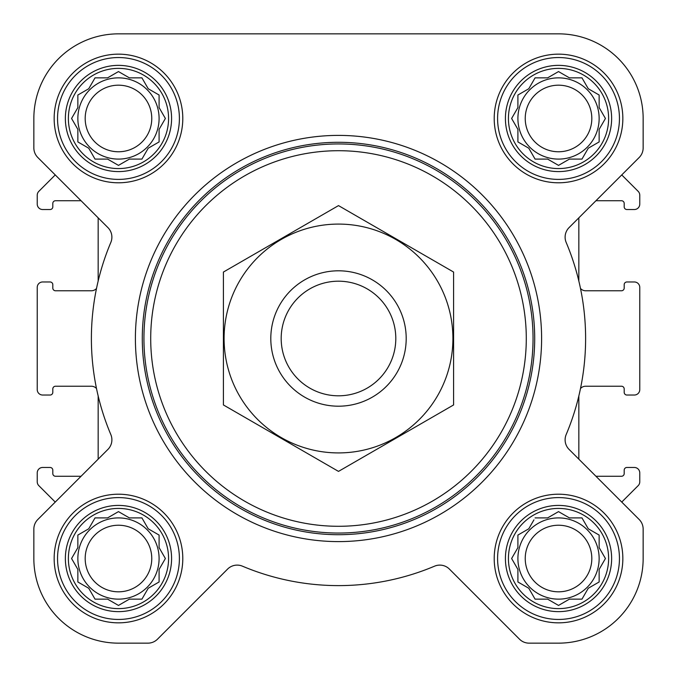 <?xml version="1.0" encoding="UTF-8"?>
<svg xmlns="http://www.w3.org/2000/svg" width="677" height="677" viewBox="0 0 677 677"><rect width="100%" height="100%" fill="white"/><g stroke="black" fill="none" stroke-linecap="round" stroke-linejoin="round"><path stroke-width="1.02" d="M535.075 517.905L547.642 517.905L558.525 511.617L569.408 517.905L581.975 517.905L588.262 528.788L599.145 535.075L599.145 547.642L605.433 558.525L599.145 569.408L599.145 581.975L588.262 588.262L581.975 599.145L569.408 599.145L558.525 605.433L547.642 599.145L535.075 599.145L528.788 588.262L517.905 581.975L517.905 569.408L511.617 558.525L517.905 547.642L517.905 535.075L528.788 528.788L533.958 519.834M508.427 558.525A50.098 50.098 0 0 1 583.574 515.138A50.098 50.098 0 0 1 583.574 601.912A50.098 50.098 0 0 1 508.427 558.525M95.025 517.905L107.592 517.905L118.475 511.617L129.358 517.905L141.925 517.905L148.212 528.788L159.095 535.075L159.095 547.642L165.383 558.525L159.095 569.408L159.095 581.975L148.212 588.262L141.925 599.145L129.358 599.145L118.475 605.433L107.592 599.145L95.025 599.145L88.738 588.262L77.855 581.975L77.855 569.408L71.567 558.525L77.855 547.642L77.855 535.075L88.738 528.788L95.025 517.905M68.377 558.525A50.098 50.098 0 0 1 143.524 515.138A50.098 50.098 0 0 1 143.524 601.912A50.098 50.098 0 0 1 68.377 558.525M95.025 77.855L107.592 77.855L118.475 71.567L129.358 77.855L141.925 77.855L148.212 88.738L159.095 95.025L159.095 107.592L165.383 118.475L159.095 129.358L159.095 141.925L148.212 148.212L141.925 159.095L129.358 159.095L118.475 165.383L107.592 159.095L95.025 159.095L88.738 148.212L77.855 141.925L77.855 129.358L71.567 118.475L77.855 107.592L77.855 95.025L88.738 88.738L95.025 77.855M68.377 118.475A50.098 50.098 0 0 1 143.524 75.088A50.098 50.098 0 0 1 143.524 161.862A50.098 50.098 0 0 1 68.377 118.475M535.075 77.855L547.642 77.855L558.525 71.567L569.408 77.855L581.975 77.855L588.262 88.738L599.145 95.025L599.145 107.592L605.433 118.475L599.145 129.358L599.145 141.925L588.262 148.212L581.975 159.095L569.408 159.095L558.525 165.383L547.642 159.095L535.075 159.095L528.788 148.212L517.905 141.925L517.905 129.358L511.617 118.475L517.905 107.592L517.905 95.025L528.788 88.738L535.075 77.855M508.427 118.475A50.098 50.098 0 0 1 583.574 75.088A50.098 50.098 0 0 1 583.574 161.862A50.098 50.098 0 0 1 508.427 118.475M81.054 476.269L55.514 476.269A2.708 2.708 0 0 1 52.806 473.561L52.806 470.176A2.708 2.708 0 0 0 50.098 467.468L42.651 467.468A5.416 5.416 0 0 0 37.235 472.884L37.235 481.812A5.416 5.416 0 0 0 38.817 485.637L55.252 502.072L37.819 519.504A13.54 13.54 0 0 0 33.85 529.084L33.85 558.525A84.625 84.625 0 0 0 118.475 643.15L147.916 643.15A13.54 13.54 0 0 0 157.496 639.181L227.607 569.069A13.54 13.54 0 0 1 242.442 566.175A247.105 247.105 0 0 0 434.558 566.175A13.54 13.54 0 0 1 449.393 569.069L519.504 639.181A13.54 13.54 0 0 0 529.084 643.15L558.525 643.15A84.625 84.625 0 0 0 643.15 558.525L643.15 529.084A13.54 13.54 0 0 0 639.181 519.504L569.069 449.393A13.54 13.54 0 0 1 566.175 434.558A247.105 247.105 0 0 0 566.175 242.442A13.54 13.54 0 0 1 569.069 227.607L639.181 157.496A13.54 13.54 0 0 0 643.15 147.916L643.15 118.475A84.625 84.625 0 0 0 558.525 33.85L118.475 33.85A84.625 84.625 0 0 0 33.85 118.475L33.85 147.916A13.54 13.54 0 0 0 37.819 157.496L107.931 227.607A13.54 13.54 0 0 1 110.825 242.442A247.105 247.105 0 0 0 110.825 434.558A13.54 13.54 0 0 1 107.931 449.393L37.819 519.504M98.165 395.943L98.165 459.158M96.523 388.581A6.77 6.77 0 0 0 91.395 386.228L55.514 386.228A2.708 2.708 0 0 0 52.806 388.936L52.806 392.322A2.708 2.708 0 0 1 50.098 395.029L42.651 395.029A5.416 5.416 0 0 1 37.235 389.613L37.235 287.387A5.416 5.416 0 0 1 42.651 281.97L50.098 281.97A2.708 2.708 0 0 1 52.806 284.678L52.806 288.063A2.708 2.708 0 0 0 55.514 290.772L91.395 290.772A6.77 6.77 0 0 0 96.523 288.419M98.165 217.842L98.165 281.057M81.054 200.73L55.514 200.73A2.708 2.708 0 0 0 52.806 203.439L52.806 206.823A2.708 2.708 0 0 1 50.098 209.531L42.651 209.531A5.416 5.416 0 0 1 37.235 204.115L37.235 195.188A5.416 5.416 0 0 1 38.817 191.363L55.252 174.928L37.819 157.496M595.946 200.73L621.486 200.73A2.708 2.708 0 0 1 624.194 203.439L624.194 206.823A2.708 2.708 0 0 0 626.902 209.531L634.349 209.531A5.416 5.416 0 0 0 639.765 204.115L639.765 195.188A5.416 5.416 0 0 0 638.183 191.363L621.748 174.928L639.181 157.496M580.477 388.581A6.77 6.77 0 0 1 585.605 386.228L621.486 386.228A2.708 2.708 0 0 1 624.194 388.936L624.194 392.322A2.708 2.708 0 0 0 626.902 395.029L634.349 395.029A5.416 5.416 0 0 0 639.765 389.613L639.765 287.387A5.416 5.416 0 0 0 634.349 281.97L626.902 281.97A2.708 2.708 0 0 0 624.194 284.678L624.194 288.063A2.708 2.708 0 0 1 621.486 290.772L585.605 290.772A6.77 6.77 0 0 1 580.477 288.419M639.181 519.504L621.748 502.072L638.183 485.637A5.416 5.416 0 0 0 639.765 481.812L639.765 472.884A5.416 5.416 0 0 0 634.349 467.468L626.902 467.468A2.708 2.708 0 0 0 624.194 470.176L624.194 473.561A2.708 2.708 0 0 1 621.486 476.269L595.946 476.269M578.835 281.057L578.835 217.842M578.835 459.158L578.835 395.943M54.16 118.475A64.315 64.315 0 0 1 150.632 62.775A64.315 64.315 0 0 1 150.632 174.175A64.315 64.315 0 0 1 54.16 118.475M54.16 558.525A64.315 64.315 0 0 1 150.632 502.825A64.315 64.315 0 0 1 150.632 614.225A64.315 64.315 0 0 1 54.16 558.525M494.21 558.525A64.315 64.315 0 0 1 590.683 502.825A64.315 64.315 0 0 1 590.683 614.225A64.315 64.315 0 0 1 494.21 558.525M494.21 118.475A64.315 64.315 0 0 1 590.683 62.775A64.315 64.315 0 0 1 590.683 174.175A64.315 64.315 0 0 1 494.21 118.475M643.15 147.916L643.15 118.475M558.525 33.85L475.44 33.85M343.73 33.85L118.475 33.85M33.85 118.475L33.85 147.916M33.85 529.084L33.85 558.525M118.475 643.15L147.916 643.15M242.442 566.175A13.54 13.54 0 0 0 227.607 569.069M449.393 569.069L519.504 639.181M529.084 643.15L558.525 643.15M643.15 558.525L643.15 529.084M150.709 338.5A187.791 187.791 0 0 1 432.391 175.868A187.791 187.791 0 0 1 432.391 501.132A187.791 187.791 0 0 1 150.709 338.5M143.939 338.5A194.561 194.561 0 0 1 435.776 170.012A194.561 194.561 0 0 1 435.776 506.988A194.561 194.561 0 0 1 143.939 338.5M142.288 338.5A196.212 196.212 0 0 1 436.606 168.581A196.212 196.212 0 0 1 436.606 508.419A196.212 196.212 0 0 1 142.288 338.5M135.4 338.5A203.1 203.1 0 0 1 440.05 162.607A203.1 203.1 0 0 1 440.05 514.393A203.1 203.1 0 0 1 135.4 338.5M505.414 118.475A53.111 53.111 0 0 1 585.08 72.481A53.111 53.111 0 0 1 585.08 164.469A53.111 53.111 0 0 1 505.414 118.475M497.595 118.475A60.93 60.93 0 0 1 588.99 65.711A60.93 60.93 0 0 1 588.99 171.239A60.93 60.93 0 0 1 497.595 118.475M65.364 118.475A53.111 53.111 0 0 1 145.03 72.481A53.111 53.111 0 0 1 145.03 164.469A53.111 53.111 0 0 1 65.364 118.475M57.545 118.475A60.93 60.93 0 0 1 148.94 65.711A60.93 60.93 0 0 1 148.94 171.239A60.93 60.93 0 0 1 57.545 118.475M65.364 558.525A53.111 53.111 0 0 1 145.03 512.531A53.111 53.111 0 0 1 145.03 604.519A53.111 53.111 0 0 1 65.364 558.525M57.545 558.525A60.93 60.93 0 0 1 148.94 505.761A60.93 60.93 0 0 1 148.94 611.289A60.93 60.93 0 0 1 57.545 558.525M505.414 558.525A53.111 53.111 0 0 1 585.08 512.531A53.111 53.111 0 0 1 585.08 604.519A53.111 53.111 0 0 1 505.414 558.525M497.595 558.525A60.93 60.93 0 0 1 588.99 505.761A60.93 60.93 0 0 1 588.99 611.289A60.93 60.93 0 0 1 497.595 558.525M512.734 116.546L511.617 118.475L512.734 120.404M517.905 141.925L519.834 143.042M535.075 159.095L547.642 159.095M556.596 164.266L558.525 165.383L560.454 164.266M597.216 143.042L599.145 141.925L599.145 129.358M604.316 120.404L605.433 118.475L604.316 116.546M581.975 77.855L569.408 77.855M560.454 72.684L558.525 71.567L556.596 72.684M519.834 93.908L517.905 95.025L517.905 107.592M599.145 118.475A40.62 40.62 0 0 0 558.525 77.855A40.62 40.62 0 0 0 517.905 118.475A40.62 40.62 0 0 0 558.525 159.095A40.62 40.62 0 0 0 599.145 118.475M525.234 118.475A33.291 33.291 0 0 1 575.171 89.643A33.291 33.291 0 0 1 575.171 147.307A33.291 33.291 0 0 1 525.234 118.475M79.784 93.908L77.855 95.025L77.855 107.592L77.296 108.548M71.567 118.475L72.684 120.404M95.025 159.095L107.592 159.095M116.546 164.266L118.475 165.383L120.404 164.266M141.925 159.095L143.042 157.166M159.095 141.925L159.095 129.358M164.266 120.404L165.383 118.475L164.266 116.546M143.042 79.784L141.925 77.855L129.358 77.855M120.404 72.684L118.475 71.567L116.546 72.684M159.095 118.475A40.62 40.62 0 0 0 118.475 77.855A40.62 40.62 0 0 0 77.855 118.475A40.62 40.62 0 0 0 118.475 159.095A40.62 40.62 0 0 0 159.095 118.475M72.684 556.596L71.567 558.525L72.684 560.454M95.025 599.145L107.592 599.145M116.546 604.316L118.475 605.433L120.404 604.316M141.925 599.145L143.042 597.216M159.095 581.975L159.095 569.408M164.266 560.454L165.383 558.525L164.266 556.596M143.042 519.834L141.925 517.905L129.358 517.905M120.404 512.734L118.475 511.617L116.546 512.734M79.784 533.958L77.855 535.075L77.855 547.642M159.095 558.525A40.62 40.62 0 0 0 118.475 517.905A40.62 40.62 0 0 0 77.855 558.525A40.62 40.62 0 0 0 118.475 599.145A40.62 40.62 0 0 0 159.095 558.525M512.734 556.596L511.617 558.525L512.734 560.454M535.075 599.145L547.642 599.145M556.596 604.316L558.525 605.433L560.454 604.316M599.145 581.975L599.145 569.408M604.316 560.454L605.433 558.525L604.316 556.596M581.975 517.905L569.408 517.905M560.454 512.734L558.525 511.617L556.596 512.734M519.834 533.958L517.905 535.075L517.905 547.642M599.145 558.525A40.62 40.62 0 0 0 558.525 517.905A40.62 40.62 0 0 0 517.905 558.525A40.62 40.62 0 0 0 558.525 599.145A40.62 40.62 0 0 0 599.145 558.525M85.184 118.475A33.291 33.291 0 0 1 135.121 89.643A33.291 33.291 0 0 1 135.121 147.307A33.291 33.291 0 0 1 85.184 118.475M85.184 558.525A33.291 33.291 0 0 1 135.121 529.693A33.291 33.291 0 0 1 135.121 587.357A33.291 33.291 0 0 1 85.184 558.525M525.234 558.525A33.291 33.291 0 0 1 575.171 529.693A33.291 33.291 0 0 1 575.171 587.357A33.291 33.291 0 0 1 525.234 558.525M281.183 338.5A57.317 57.317 0 0 1 367.154 288.867A57.317 57.317 0 0 1 367.154 388.133A57.317 57.317 0 0 1 281.183 338.5M270.8 338.5A67.7 67.7 0 0 1 372.35 279.872A67.7 67.7 0 0 1 372.35 397.128A67.7 67.7 0 0 1 270.8 338.5M338.5 224.087A114.413 114.413 0 0 1 437.587 395.707A114.413 114.413 0 0 1 239.413 395.707A114.413 114.413 0 0 1 338.5 224.087M453.59 404.948L453.59 272.052L338.5 205.605L223.41 272.052L223.41 404.948L338.5 471.395L453.59 404.948"/></g></svg>
